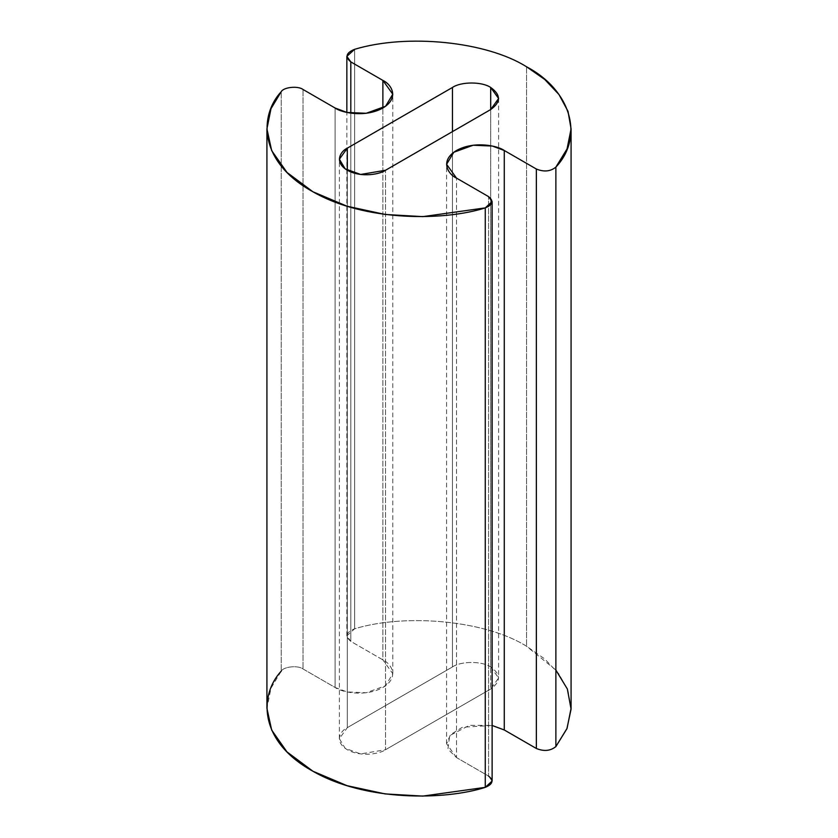 <?xml version="1.0" encoding="UTF-8"?>
<svg xmlns="http://www.w3.org/2000/svg" width="838" height="838" viewBox="0 0 838 838"><rect width="100%" height="100%" fill="white"/><g stroke="black" fill="none" stroke-linecap="round" stroke-linejoin="round"><path stroke-width="0.63" stroke-dasharray="4.19 3.14" d="M490.691 109.548L490.691 666.933L498.61 677.973L490.691 689.014L490.691 109.548L490.691 689.014L385.543 749.717L385.543 170.25L385.543 749.717L360.644 753.928L345.141 748.303L339.39 738.676L347.309 727.646L452.457 666.933L452.457 131.618L452.457 666.933C461.057 660.983 482.091 660.983 490.691 666.933L490.691 109.548M571.076 708.33L568.007 690.784L558.977 674.003L544.731 658.93L526.536 646.245L526.536 66.778L526.536 646.245C486.553 620.958 407.174 612.892 354.652 628.772L354.652 49.306L354.652 628.772L346.848 635.843L350.808 641.363L350.808 113.14L350.808 641.363L382.882 659.883L382.882 108.008L382.882 659.883L392.781 673.679L385.595 685.704L366.216 692.743L347.005 691.926L335.095 687.474L335.095 108.008L335.095 687.474L303.021 668.954L303.021 89.488L303.021 668.954C298.087 665.11 283.569 666.587 281.212 671.175L281.212 91.709L281.212 671.175L270.988 688.155L266.924 708.33M456.49 757.562L446.591 743.767L450.519 734.643L462.45 727.227L492.126 725.467L469.374 725.32L449.671 735.628L447.911 749.162L456.49 757.562L456.49 178.096L456.49 757.562L488.564 776.082L488.564 196.616L488.564 776.082L456.49 757.562M492.126 781.037L488.564 776.082M347.309 170.25L347.309 727.646L347.309 170.25M281.212 671.175C283.569 666.587 298.087 665.11 303.021 668.954L335.095 687.474C341.118 692.062 364.876 697.499 382.882 687.474C400.25 677.073 390.833 663.361 382.882 659.883L350.808 641.363C344.795 636.43 346.073 632.229 354.652 628.772C407.174 612.892 486.553 620.958 526.536 646.245L555.877 670.065M452.457 666.933L347.309 727.646C340.951 730.422 333.419 741.4 347.309 749.717C361.723 757.73 380.724 753.393 385.543 749.717L490.691 689.014C500.998 681.65 500.998 674.297 490.691 666.933C482.091 660.983 461.057 660.983 452.457 666.933M498.61 98.507L498.61 677.973M446.591 743.767L446.591 164.3M346.848 635.843L346.848 112.418M392.781 673.679L392.781 94.212M339.39 738.676L339.39 159.21"/><path stroke-width="1.26" d="M490.691 109.548L498.61 98.507L490.691 87.466L490.691 109.548L490.691 87.466C482.091 81.516 461.057 81.516 452.457 87.466L347.309 148.169L347.309 170.25L347.309 148.169L339.39 159.21L345.141 168.836L360.644 174.461L385.543 170.25L490.691 109.548L385.543 170.25C380.724 173.916 361.723 178.264 347.309 170.25C333.419 161.933 340.951 150.955 347.309 148.169L452.457 87.466L452.457 131.618L452.457 87.466C461.057 81.516 482.091 81.516 490.691 87.466C500.998 94.83 500.998 102.184 490.691 109.548M354.652 49.306C407.174 33.426 486.553 41.491 526.536 66.778L544.731 79.463L558.977 94.537L568.007 111.318L571.076 128.863L567.054 148.923L555.877 167.118C550.472 171.497 543.956 172.125 536.362 169.025L504.277 150.505L492.367 146.053L473.156 145.236L453.777 152.275L446.591 164.3L456.49 178.096L488.564 196.616L492.126 201.57L485.265 207.887L422.802 216.633L385.155 214.455L347.047 206.211L312.93 191.776L286.994 172.45L271.669 150.62L266.924 128.863L270.988 108.689L281.212 91.709C283.569 87.121 298.087 85.644 303.021 89.488L335.095 108.008L347.005 112.46L366.216 113.277L385.595 106.237L392.781 94.212L382.882 80.417L350.808 61.897L346.848 56.376L354.652 49.306C346.073 52.763 344.795 56.953 350.808 61.897L350.808 113.14L350.808 61.897L382.882 80.417L382.882 108.008L382.882 80.417C390.833 83.894 400.25 97.606 382.882 108.008C364.876 118.032 341.118 112.596 335.095 108.008L303.021 89.488C298.087 85.644 283.569 87.121 281.212 91.709C259.34 115.12 258.083 161.242 312.218 191.378C365.159 222.206 445.03 220.834 485.265 207.887L485.265 787.353L485.265 207.887C492.849 204.765 493.949 201.005 488.564 196.616L456.49 178.096C448.54 174.618 439.122 160.906 456.49 150.505C474.497 140.48 498.254 145.917 504.277 150.505L504.277 729.971L504.277 150.505L536.362 169.025L536.362 748.491L536.362 169.025C543.956 172.125 550.472 171.497 555.877 167.118L555.877 746.585L555.877 167.118C584.505 136.709 570.867 90.064 526.536 66.778C486.553 41.491 407.174 33.426 354.652 49.306M555.877 670.065L567.357 689.014L571.076 709.105L566.907 728.756L555.877 746.585C550.472 750.963 543.956 751.592 536.362 748.491L504.277 729.971L492.126 725.467L504.277 729.971L536.362 748.491C543.956 751.592 550.472 750.963 555.877 746.585L567.054 728.39L571.076 708.33L571.076 128.863M266.924 128.863L266.924 708.33L271.669 730.087L286.994 751.916L312.93 771.243L347.047 785.677L385.155 793.921L422.802 796.1L485.265 787.353L492.126 781.037L492.126 201.57M488.564 776.082C493.949 780.471 492.849 784.232 485.265 787.353C445.03 800.3 365.159 801.673 312.218 770.845C258.083 740.708 259.34 694.587 281.212 671.175M346.848 112.418L346.848 56.376"/></g></svg>
